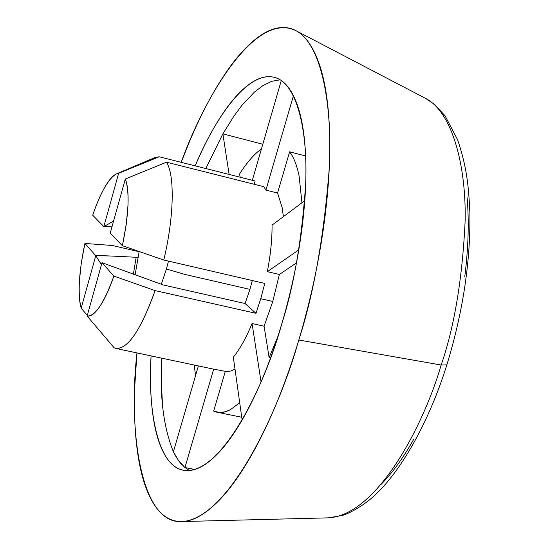 <?xml version="1.0" encoding="UTF-8"?>
<svg xmlns="http://www.w3.org/2000/svg" width="549" height="549" viewBox="0 0 549 549"><rect width="100%" height="100%" fill="white"/><g stroke="black" fill="none" stroke-linecap="round" stroke-linejoin="round"><path stroke-width="0.82" d="M446.872 364.831L441.17 365.03C424.356 423.272 377.719 515.236 328.329 517.858C377.719 515.236 424.356 423.272 441.17 365.03L298.814 340.003C279.455 409.712 228.919 519.08 181.945 521.55C140.633 524.734 128.013 430.176 136.976 352.911L134.786 385.823C133.798 411.88 134.882 435.192 138.06 455.759C141.23 476.388 146.556 492.577 154.015 504.325C161.509 516.108 170.911 521.845 182.227 521.536C193.605 521.179 206.191 513.809 219.998 499.439C233.867 484.897 247.736 463.795 261.612 436.139C275.509 408.284 287.909 376.237 298.814 340.003L441.17 365.03C454.442 326.545 462.436 278.384 465.161 220.547C466.183 164.81 452.067 112.03 425.674 98.443C452.067 112.03 466.183 164.81 465.161 220.547C462.436 278.384 454.442 326.545 441.17 365.03L446.872 364.831M252.286 280.539L249.939 289.378L252.293 280.539M280.155 79.797L271.734 81.307L263.115 85.5L254.482 92.033L241.896 105.387L233.943 116.079L222.88 133.86L205.813 168.55L222.88 133.86L229.125 174.431L222.88 133.86L262.793 144.25L222.88 133.853M195.183 165.867C213.252 122.043 246.522 70.032 274.617 77.395C296.59 82.803 308.003 129.983 305.683 183.833C301.806 239.995 293.742 286.983 281.486 324.788C289.858 296.59 296.179 268.132 300.44 239.412C304.647 210.747 306.438 184.677 305.814 161.2C305.148 137.847 302.307 119.064 297.284 104.859C292.253 90.763 285.693 81.966 277.602 78.459C269.525 75.007 260.7 76.503 251.126 82.94C241.587 89.377 232.014 99.794 222.414 114.178C212.834 128.535 203.809 145.643 195.334 165.51L195.183 165.867M283.401 216.635L282.165 207.556L277.554 193.028L265.901 190.098L263.843 186.694L166.512 162.195C174.891 175.186 174.067 217.15 163.787 260.027L264.796 283.442L260.741 298.711L272.784 301.463L279.359 274.473L267.336 271.652C270.561 254.818 272.132 239.302 272.064 225.104L304.764 200.666L272.064 225.104C272.16 239.282 270.588 254.798 267.336 271.652L279.359 274.473L296.487 262.868L279.359 274.473L272.784 301.463L260.741 298.711L255.992 313.321L155.093 290.593L113.883 276.092L101.99 262.69L87.14 316.025L101.99 262.69L113.883 276.092C109.34 289.165 104.633 299.308 99.76 306.52C94.908 313.657 90.695 316.821 87.14 316.025L114.165 347.826C126.284 351.49 139.926 332.413 155.093 290.593C141.066 329.681 128.075 348.979 116.12 348.491L114.165 347.826M212.964 369.017L213.671 369.141L184.951 467.563L178.72 460.899L173.395 451.786L198.388 365.929L173.395 451.786L176.318 457.276L180.408 463.061L184.951 467.563L189.474 470.5M252.334 180.292L281.287 80.531L252.334 180.292M265.901 190.098L293.441 95.684L265.901 190.098L277.554 193.028L289.625 151.819C293.777 157.33 296.947 165.441 299.13 176.147L301.929 202.787M113.561 221.151L103.83 226.62L92.719 215.201C100.632 192.274 108.496 178.521 116.319 173.951L118.639 173.285L103.823 226.62L92.719 215.201C96.857 202.904 101.263 192.939 105.93 185.315C110.61 177.677 114.844 173.669 118.639 173.285L159.21 156.781L255.127 180.998L254.18 184.258L255.127 180.998L159.21 156.781L154.262 157.838M380.999 484.465C392.281 473.128 403.261 457.935 413.946 438.891M464.749 276.916C468.407 247.764 469.175 221.137 467.055 197.043M163.787 260.027C174.067 217.15 174.891 175.186 166.512 162.195L125.302 178.995C129.797 192.212 128.83 214.446 122.393 245.712L110.205 233.181L125.302 178.995C127.581 184.581 128.473 193.42 127.986 205.518L126.208 224.678L122.393 245.712L163.787 260.027L264.796 283.442L260.741 298.711L255.992 313.321L155.093 290.593L113.883 276.092C103.981 303.22 95.066 316.526 87.14 316.025M87.312 315.401L81.177 308.181C79.303 301.82 78.713 292.802 79.406 281.122L81.3 262.957L84.91 243.447L112.284 245.485L139.123 251.717L112.284 245.485L84.91 243.447L95.759 255.669L81.177 308.181C77.608 293.626 78.857 272.05 84.91 243.447L95.759 255.669L81.177 308.181L87.305 315.421M124.273 256.651L136.173 257.303L133.366 274.28L136.173 257.303L137.778 257.673L136.173 257.303C114.865 256.095 101.393 255.546 95.759 255.669L101.435 264.673M233.332 357.173C239.899 349.047 246.144 337.834 252.073 323.533L264.083 326.209L272.784 301.463L264.083 326.209L252.073 323.533L261.049 381.871L252.073 323.533C246.151 337.882 239.906 349.095 233.332 357.173L242.13 420.047L233.332 357.173M213.671 369.141L227.162 371.694L231.204 370.891L234.993 369.058L231.198 370.898L227.169 371.694L213.671 369.141L184.951 467.563L194.799 469.443L184.958 467.563M206.76 168.79L206.506 166.958L205.813 168.55L206.506 166.958L206.76 168.79M255.992 313.321L245.087 303.528L249.939 289.378L245.087 303.528L255.992 313.321M239.597 173.958C245.636 164.419 251.717 157.007 257.845 151.723L261.441 148.923L257.845 151.723C251.717 156.987 245.636 164.398 239.597 173.958L240.119 177.21L239.597 173.958M298.793 249.891L267.336 271.652L298.793 249.891M305.635 155.985L289.625 151.819L305.635 155.985M195.554 375.66L194.236 365.044L195.547 375.667M239.707 402.733L230.491 409.602L225.474 411.723L219.792 412.532L213.671 411.119L225.248 371.591L213.671 411.119C218.66 413.438 224.267 412.937 230.491 409.602L239.707 402.746M277.76 336.86L269.134 357.639L270.527 357.941L269.134 357.639L264.083 326.209L269.134 357.639L277.719 336.99M181.191 162.332C203.219 100.639 254.105 10.362 295.877 30.648C320.966 43.419 332.735 103.212 329.222 168.653C323.903 236.756 313.767 293.873 298.814 340.003C309.67 303.672 317.796 267.013 323.189 230.017C328.494 193.118 330.608 159.793 329.524 130.058C328.384 100.515 324.445 77.107 317.72 59.82C310.988 42.705 302.403 32.412 291.972 28.932C281.568 25.522 270.362 28.225 258.339 37.037C246.364 45.828 234.464 59.34 222.64 77.574C210.85 95.746 199.795 117.088 189.48 141.608L181.184 162.332M151.092 355.903L150.707 364.913C150.028 386.029 151.064 404.73 153.823 421.014C156.589 437.333 161.063 449.899 167.253 458.696C173.47 467.508 181.136 471.413 190.263 470.411C199.424 469.368 209.437 462.869 220.3 450.928C231.211 438.871 242.027 421.9 252.766 400.015C263.513 378.007 273.086 352.932 281.486 324.788C266.032 381.987 221.926 476.47 183.448 470.219C157.7 466.382 147.496 409.808 151.092 355.903M162.579 406.013L161.351 383.03L161.818 358.174C159.539 395.774 163.396 426.978 173.395 451.786L173.395 451.786M150.344 160.39L154.948 157.529L159.21 156.781L118.639 173.285L103.823 226.62L111.948 226.929M283.401 216.629L282.165 207.556L277.554 193.028L289.625 151.819C293.784 157.309 296.954 165.421 299.13 176.147L301.936 202.78M263.843 186.694L166.512 162.195M122.393 245.712L110.205 233.181L125.302 178.995M95.78 255.704L110.225 255.992M101.99 262.69L163.245 284.965L245.087 303.528L163.245 284.965L101.99 262.69M111.969 226.867L103.83 226.62L113.581 221.082M168.488 261.118L166.409 269.003L185.075 274.466L249.939 289.378L185.075 274.466L166.409 269.003L161.331 284.286M135.102 274.905L139.172 251.517M296.433 30.936L425.674 98.443L434.458 104.372L445.061 115.805L457.701 139.926C466.76 167.102 468.606 185.37 469.875 212.882C470.623 261.523 462.951 312.189 446.852 364.886C429.661 420.17 402.438 468.421 377.561 492.597C365.833 504.641 348.718 513.891 342.281 515.449L328.329 517.858L181.952 521.55M275.07 77.519L274.617 77.395M115.963 348.464L212.95 369.01M217.582 412.333L241.738 417.247M184.313 470.383L183.448 470.219M154.475 157.735L117.081 173.621"/></g></svg>
